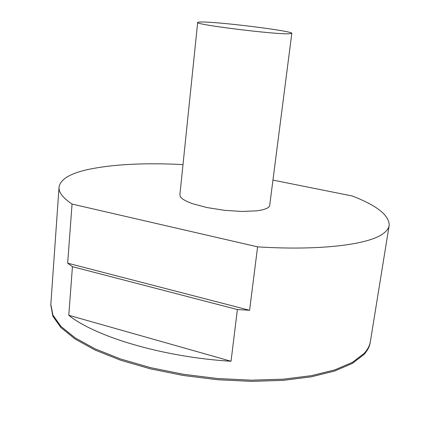 <?xml version="1.0" encoding="UTF-8"?>
<svg xmlns="http://www.w3.org/2000/svg" width="440" height="440" viewBox="0 0 440 440"><rect width="100%" height="100%" fill="white"/><g stroke="black" fill="none" stroke-linecap="round" stroke-linejoin="round"><path stroke-width="0.66" d="M202.378 22.006C199.32 21.962 197.758 22.116 197.676 22.457C193.996 24.459 273.51 34.408 288.761 33.798L291.814 33.347C293.43 31.125 221.507 22.061 202.378 22.006M197.676 22.457L179.867 194.964L180.505 196.999L182.82 199.177L186.764 201.405L192.22 203.599L206.839 207.531L224.406 210.315L242.033 211.47L256.828 210.832L262.411 209.875L266.497 208.544L268.582 207.284L269.638 205.865L291.814 33.347M231.039 361.257L68.778 315.277C95.469 336.837 163.526 357.22 231.039 361.257L237.386 309.551L249.585 310.288L67.672 263.18L72.045 204.061C62.931 197.967 58.597 192.352 59.037 187.22C60.175 179.74 69.075 174.009 85.734 170.011C110.842 164.384 143.264 162.575 183.002 164.582M272.998 180.114L352.336 196.009C377.141 205.662 389.417 215.468 389.169 225.418L370.403 341.391C369.743 345.565 367.648 349.58 364.117 353.447L352.402 362.357L334.747 369.914L311.498 375.65L283.409 379.17L251.658 380.182L217.751 378.538L183.436 374.281L150.507 367.642L120.626 359.007L95.161 348.887L75.092 337.832L60.962 326.409L52.932 315.128L50.826 304.414L59.037 187.22M389.169 225.418C388.724 228.261 386.793 230.94 383.383 233.464C369.248 244.525 320.507 250.861 257.598 246.851L72.045 204.061M249.585 310.288L257.598 246.851M68.778 315.277L72.441 266.668L67.672 263.18M370.31 341.913L370.233 342.441C369.567 346.621 367.472 350.652 363.946 354.53L352.226 363.473L334.57 371.052L311.327 376.811L283.245 380.353L251.499 381.375L217.608 379.736L183.304 375.485L150.392 368.841L120.522 360.19L95.062 350.053L75.004 338.976L60.88 327.531L52.855 316.217L50.793 304.948M237.386 309.551L72.441 266.668"/></g></svg>
